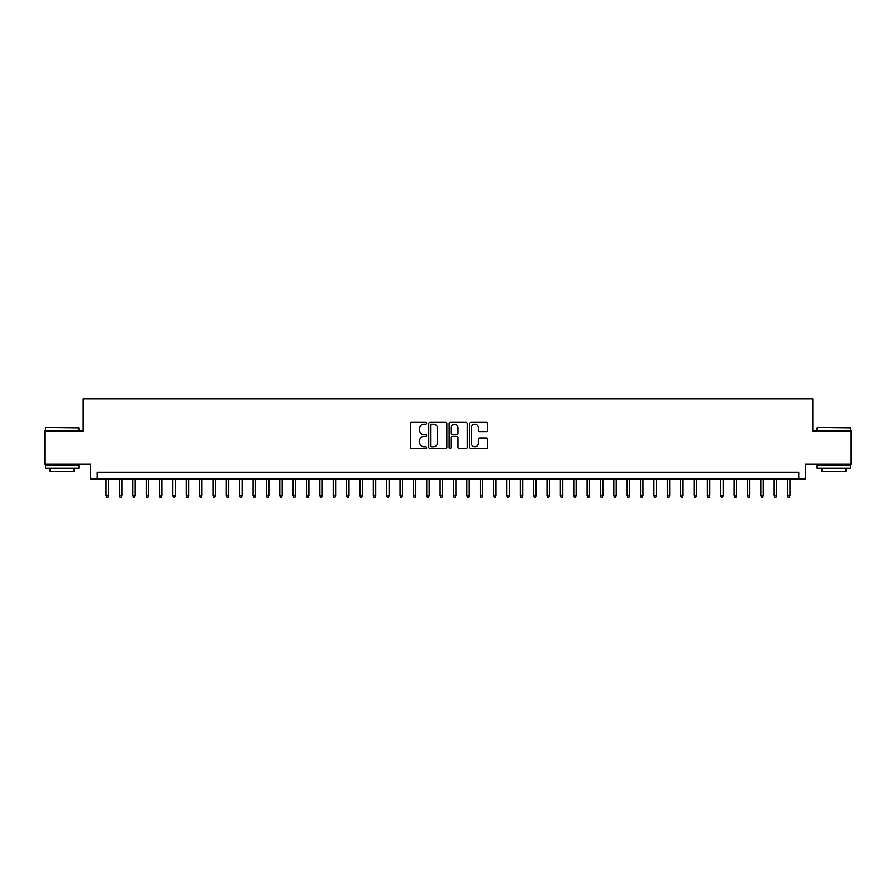 <?xml version="1.0" encoding="UTF-8"?>
<svg xmlns="http://www.w3.org/2000/svg" width="896" height="896" viewBox="0 0 896 896"><rect width="100%" height="100%" fill="white"/><g stroke="black" fill="none" stroke-linecap="round" stroke-linejoin="round"><path stroke-width="1.34" d="M426.619 423.304A0.918 0.918 0 0 0 425.701 422.386L411.768 422.386A1.31 1.31 0 0 0 410.458 423.707L410.458 447.306A1.31 1.31 0 0 0 411.768 448.627L425.701 448.627A0.918 0.918 0 0 0 426.619 447.709A0.918 0.918 0 0 0 425.701 446.79L423.898 446.79A4.2 4.2 0 0 1 419.698 442.59L419.698 440.619A4.2 4.2 0 0 1 423.898 436.419L425.701 436.419A0.918 0.918 0 0 0 426.619 435.512A0.918 0.918 0 0 0 425.701 434.594L423.898 434.594A4.2 4.2 0 0 1 419.698 430.394L419.698 428.422A4.2 4.2 0 0 1 423.898 424.222L425.701 424.222A0.918 0.918 0 0 0 426.619 423.304M486.326 431.637A1.31 1.31 0 0 0 487.637 430.326L487.637 423.707A1.31 1.31 0 0 0 486.326 422.386L470.859 422.386A1.31 1.31 0 0 0 469.538 423.707L469.538 447.306A1.31 1.31 0 0 0 470.859 448.627L486.326 448.627A1.31 1.31 0 0 0 487.637 447.306L487.637 439.309A1.31 1.31 0 0 0 486.326 437.998L479.707 437.998A1.31 1.31 0 0 0 478.397 439.309L478.397 443.274A3.506 3.506 0 0 1 474.891 446.79A3.506 3.506 0 0 1 471.374 443.274L471.374 427.739A3.506 3.506 0 0 1 474.891 424.222A3.506 3.506 0 0 1 478.397 427.739L478.397 430.326A1.31 1.31 0 0 0 479.707 431.637L486.326 431.637M798.75 478.934L805.437 478.934L805.437 464.24L851.2 464.24L851.2 430.83L812.784 430.83L812.784 398.765L83.216 398.765L83.216 430.83L44.8 430.83L44.8 464.24L90.563 464.24L90.563 478.934L798.75 478.934L798.75 472.248L97.25 472.248L97.25 478.934M446.858 423.707A1.31 1.31 0 0 0 445.536 422.386L430.069 422.386A1.31 1.31 0 0 0 428.747 423.707L428.747 447.306A1.31 1.31 0 0 0 430.069 448.627L445.536 448.627A1.31 1.31 0 0 0 446.858 447.306L446.858 423.707M450.464 422.386L465.931 422.386A1.31 1.31 0 0 1 467.253 423.707L467.253 447.306A1.31 1.31 0 0 1 465.931 448.627L459.312 448.627A1.31 1.31 0 0 1 458.002 447.306L458.002 437.741A1.31 1.31 0 0 0 456.691 436.419L452.301 436.419A1.31 1.31 0 0 0 450.979 437.741L450.979 447.709A0.918 0.918 0 0 1 450.061 448.627A0.918 0.918 0 0 1 449.142 447.709L449.142 423.707A1.31 1.31 0 0 1 450.464 422.386M431.502 424.222A0.918 0.918 0 0 0 430.584 425.141L430.584 445.872A0.918 0.918 0 0 0 431.502 446.79L433.406 446.79A4.2 4.2 0 0 0 437.606 442.59L437.606 428.422A4.2 4.2 0 0 0 433.406 424.222L431.502 424.222M458.002 427.806A3.506 3.506 0 0 0 454.496 424.29A3.506 3.506 0 0 0 450.979 427.806L450.979 433.272A1.31 1.31 0 0 0 452.301 434.594L456.691 434.594A1.31 1.31 0 0 0 458.002 433.272L458.002 427.806M108.472 495.499L107.934 497.235L106.602 497.235L106.064 495.499L108.472 495.499L108.472 478.934M106.064 495.499L106.064 478.934M45.864 427.493L78.87 427.885L45.864 427.493M62.171 468.238L45.472 468.238L45.472 464.901L78.87 464.901L78.87 468.238L62.171 468.238M74.2 468.238L74.2 471.318L50.142 471.318L50.142 468.238M817.533 427.493L850.528 427.885L817.533 427.493M833.829 468.238L817.13 468.238L817.13 464.901L850.528 464.901L850.528 468.238L833.829 468.238M845.858 468.238L845.858 471.318L821.8 471.318L821.8 468.238M121.834 495.499L121.296 497.235L119.963 497.235L119.426 495.499L121.834 495.499L121.834 478.934M119.426 495.499L119.426 478.934M135.195 495.499L134.658 497.235L133.325 497.235L132.787 495.499L135.195 495.499L135.195 478.934M132.787 495.499L132.787 478.934M148.557 495.499L148.019 497.235L146.686 497.235L146.149 495.499L148.557 495.499L148.557 478.934M146.149 495.499L146.149 478.934M161.918 495.499L161.381 497.235L160.048 497.235L159.51 495.499L161.918 495.499L161.918 478.934M159.51 495.499L159.51 478.934M175.28 495.499L174.742 497.235L173.41 497.235L172.872 495.499L175.28 495.499L175.28 478.934M172.872 495.499L172.872 478.934M188.642 495.499L188.104 497.235L186.771 497.235L186.234 495.499L188.642 495.499L188.642 478.934M186.234 495.499L186.234 478.934M202.003 495.499L201.466 497.235L200.133 497.235L199.595 495.499L202.003 495.499L202.003 478.934M199.595 495.499L199.595 478.934M215.365 495.499L214.827 497.235L213.494 497.235L212.957 495.499L215.365 495.499L215.365 478.934M212.957 495.499L212.957 478.934M228.726 495.499L228.189 497.235L226.856 497.235L226.318 495.499L228.726 495.499L228.726 478.934M226.318 495.499L226.318 478.934M242.088 495.499L241.562 497.235L240.218 497.235L239.68 495.499L242.088 495.499L242.088 478.934M239.68 495.499L239.68 478.934M255.45 495.499L254.923 497.235L253.579 497.235L253.053 495.499L255.45 495.499L255.45 478.934M253.053 495.499L253.053 478.934M268.811 495.499L268.285 497.235L266.941 497.235L266.414 495.499L268.811 495.499L268.811 478.934M266.414 495.499L266.414 478.934M282.173 495.499L281.646 497.235L280.302 497.235L279.776 495.499L282.173 495.499L282.173 478.934M279.776 495.499L279.776 478.934M295.534 495.499L295.008 497.235L293.664 497.235L293.138 495.499L295.534 495.499L295.534 478.934M293.138 495.499L293.138 478.934M308.896 495.499L308.37 497.235L307.026 497.235L306.499 495.499L308.896 495.499L308.896 478.934M306.499 495.499L306.499 478.934M322.258 495.499L321.731 497.235L320.387 497.235L319.861 495.499L322.258 495.499L322.258 478.934M319.861 495.499L319.861 478.934M335.63 495.499L335.093 497.235L333.76 497.235L333.222 495.499L335.63 495.499L335.63 478.934M333.222 495.499L333.222 478.934M348.992 495.499L348.454 497.235L347.122 497.235L346.584 495.499L348.992 495.499L348.992 478.934M346.584 495.499L346.584 478.934M362.354 495.499L361.816 497.235L360.483 497.235L359.946 495.499L362.354 495.499L362.354 478.934M359.946 495.499L359.946 478.934M375.715 495.499L375.178 497.235L373.845 497.235L373.307 495.499L375.715 495.499L375.715 478.934M373.307 495.499L373.307 478.934M389.077 495.499L388.539 497.235L387.206 497.235L386.669 495.499L389.077 495.499L389.077 478.934M386.669 495.499L386.669 478.934M402.438 495.499L401.901 497.235L400.568 497.235L400.03 495.499L402.438 495.499L402.438 478.934M400.03 495.499L400.03 478.934M415.8 495.499L415.262 497.235L413.93 497.235L413.392 495.499L415.8 495.499L415.8 478.934M413.392 495.499L413.392 478.934M429.162 495.499L428.624 497.235L427.291 497.235L426.754 495.499L429.162 495.499L429.162 478.934M426.754 495.499L426.754 478.934M442.523 495.499L441.986 497.235L440.653 497.235L440.115 495.499L442.523 495.499L442.523 478.934M440.115 495.499L440.115 478.934M455.885 495.499L455.347 497.235L454.014 497.235L453.477 495.499L455.885 495.499L455.885 478.934M453.477 495.499L453.477 478.934M469.246 495.499L468.709 497.235L467.376 497.235L466.838 495.499L469.246 495.499L469.246 478.934M466.838 495.499L466.838 478.934M482.608 495.499L482.07 497.235L480.738 497.235L480.2 495.499L482.608 495.499L482.608 478.934M480.2 495.499L480.2 478.934M495.97 495.499L495.432 497.235L494.099 497.235L493.562 495.499L495.97 495.499L495.97 478.934M493.562 495.499L493.562 478.934M509.331 495.499L508.794 497.235L507.461 497.235L506.923 495.499L509.331 495.499L509.331 478.934M506.923 495.499L506.923 478.934M522.693 495.499L522.155 497.235L520.822 497.235L520.285 495.499L522.693 495.499L522.693 478.934M520.285 495.499L520.285 478.934M536.054 495.499L535.517 497.235L534.184 497.235L533.646 495.499L536.054 495.499L536.054 478.934M533.646 495.499L533.646 478.934M549.416 495.499L548.878 497.235L547.546 497.235L547.008 495.499L549.416 495.499L549.416 478.934M547.008 495.499L547.008 478.934M562.778 495.499L562.24 497.235L560.907 497.235L560.37 495.499L562.778 495.499L562.778 478.934M560.37 495.499L560.37 478.934M576.139 495.499L575.613 497.235L574.269 497.235L573.742 495.499L576.139 495.499L576.139 478.934M573.742 495.499L573.742 478.934M589.501 495.499L588.974 497.235L587.63 497.235L587.104 495.499L589.501 495.499L589.501 478.934M587.104 495.499L587.104 478.934M602.862 495.499L602.336 497.235L600.992 497.235L600.466 495.499L602.862 495.499L602.862 478.934M600.466 495.499L600.466 478.934M616.224 495.499L615.698 497.235L614.354 497.235L613.827 495.499L616.224 495.499L616.224 478.934M613.827 495.499L613.827 478.934M629.586 495.499L629.059 497.235L627.715 497.235L627.189 495.499L629.586 495.499L629.586 478.934M627.189 495.499L627.189 478.934M642.947 495.499L642.421 497.235L641.077 497.235L640.55 495.499L642.947 495.499L642.947 478.934M640.55 495.499L640.55 478.934M656.32 495.499L655.782 497.235L654.438 497.235L653.912 495.499L656.32 495.499L656.32 478.934M653.912 495.499L653.912 478.934M669.682 495.499L669.144 497.235L667.811 497.235L667.274 495.499L669.682 495.499L669.682 478.934M667.274 495.499L667.274 478.934M683.043 495.499L682.506 497.235L681.173 497.235L680.635 495.499L683.043 495.499L683.043 478.934M680.635 495.499L680.635 478.934M696.405 495.499L695.867 497.235L694.534 497.235L693.997 495.499L696.405 495.499L696.405 478.934M693.997 495.499L693.997 478.934M709.766 495.499L709.229 497.235L707.896 497.235L707.358 495.499L709.766 495.499L709.766 478.934M707.358 495.499L707.358 478.934M723.128 495.499L722.59 497.235L721.258 497.235L720.72 495.499L723.128 495.499L723.128 478.934M720.72 495.499L720.72 478.934M736.49 495.499L735.952 497.235L734.619 497.235L734.082 495.499L736.49 495.499L736.49 478.934M734.082 495.499L734.082 478.934M749.851 495.499L749.314 497.235L747.981 497.235L747.443 495.499L749.851 495.499L749.851 478.934M747.443 495.499L747.443 478.934M763.213 495.499L762.675 497.235L761.342 497.235L760.805 495.499L763.213 495.499L763.213 478.934M760.805 495.499L760.805 478.934M776.574 495.499L776.037 497.235L774.704 497.235L774.166 495.499L776.574 495.499L776.574 478.934M774.166 495.499L774.166 478.934M789.936 495.499L789.398 497.235L788.066 497.235L787.528 495.499L789.936 495.499L789.936 478.934M787.528 495.499L787.528 478.934M45.472 430.83L45.472 427.885M53.088 464.901L53.088 464.24M71.254 464.901L71.254 464.24M78.87 430.83L78.87 427.885M817.13 430.83L817.13 427.885M824.746 464.901L824.746 464.24M842.912 464.901L842.912 464.24M850.528 430.83L850.528 427.885"/></g></svg>
